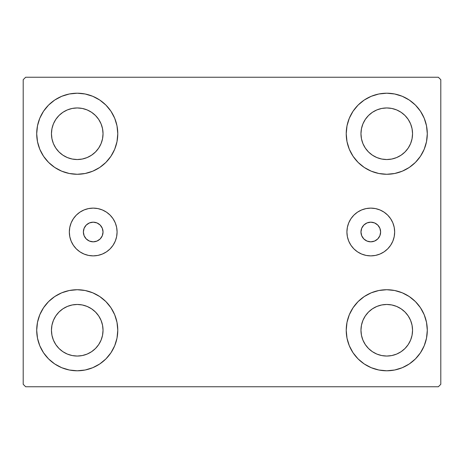 <?xml version="1.0" encoding="UTF-8"?>
<svg xmlns="http://www.w3.org/2000/svg" width="464" height="464" viewBox="0 0 464 464"><rect width="100%" height="100%" fill="white"/><g stroke="black" fill="none" stroke-linecap="round" stroke-linejoin="round"><path stroke-width="0.7" d="M83.381 232A9.825 9.825 0 0 1 93.212 222.175A9.825 9.825 0 0 1 103.037 232L102.289 228.242L100.16 225.052L96.97 222.923L93.212 222.175L89.448 222.923L86.263 225.052L84.129 228.242L83.381 232L84.129 235.758L86.263 238.948L89.448 241.077L93.212 241.825L96.97 241.077L100.16 238.948L102.289 235.758L103.037 232A9.825 9.825 0 0 1 93.212 241.825A9.825 9.825 0 0 1 83.381 232M360.963 232A9.825 9.825 0 0 1 370.788 222.175A9.825 9.825 0 0 1 380.619 232L379.871 235.758L377.737 238.948L374.552 241.077L370.788 241.825L367.03 241.077L363.84 238.948L361.711 235.758L360.963 232L361.711 228.242L363.84 225.052L367.03 222.923L370.788 222.175L374.552 222.923L377.737 225.052L379.871 228.242L380.619 232A9.825 9.825 0 0 1 370.788 241.825A9.825 9.825 0 0 1 360.963 232M346.915 232A23.879 23.879 0 0 1 370.788 208.121A23.879 23.879 0 0 1 394.667 232L394.209 236.657L392.851 241.135L390.642 245.265L387.672 248.884L384.059 251.853L379.929 254.057L375.451 255.42L370.788 255.879L366.131 255.42L361.653 254.057L357.524 251.853L353.904 248.884L350.935 245.265L348.731 241.135L347.374 236.657L346.915 232L347.374 227.343L348.731 222.865L350.935 218.735L353.904 215.116L357.524 212.147L361.653 209.943L366.131 208.58L370.788 208.121L375.451 208.58L379.929 209.943L384.059 212.147L387.672 215.116L390.642 218.735L392.851 222.865L394.209 227.343L394.667 232A23.879 23.879 0 0 1 370.788 255.879A23.879 23.879 0 0 1 346.915 232L347.374 227.343M69.333 232A23.879 23.879 0 0 1 93.212 208.121A23.879 23.879 0 0 1 117.085 232L116.626 236.657L115.269 241.135L113.065 245.265L110.096 248.884L106.476 251.853L102.347 254.057L97.869 255.42L93.212 255.879L88.549 255.42L84.071 254.057L79.941 251.853L76.328 248.884L73.358 245.265L71.149 241.135L69.791 236.657L69.333 232L69.791 227.343L71.149 222.865L73.358 218.735L76.328 215.116L79.941 212.147L84.071 209.943L88.549 208.58L93.212 208.121L97.869 208.58L102.347 209.943L106.476 212.147L110.096 215.116L113.065 218.735L115.269 222.865L116.626 227.343L117.085 232A23.879 23.879 0 0 1 93.212 255.879A23.879 23.879 0 0 1 69.333 232M39.794 345.767L37.491 338.169L36.708 330.258A40.53 40.53 0 0 1 77.244 289.727A40.53 40.53 0 0 1 117.775 330.258L116.998 338.169L114.689 345.767L110.942 352.779L105.902 358.921L99.76 363.962L92.754 367.703L85.15 370.011L77.244 370.788L69.333 370.011L61.729 367.703L54.723 363.962L48.581 358.921L43.541 352.779L39.794 345.767L37.491 338.169L36.708 330.258L37.491 322.352L39.794 314.749L43.541 307.742L48.581 301.6L54.723 296.56L61.729 292.813L69.333 290.505L77.244 289.727L85.15 290.505L92.754 292.813L99.76 296.56L105.902 301.6L110.942 307.742L114.689 314.749L116.998 322.352L117.775 330.258A40.53 40.53 0 0 1 77.244 370.788A40.53 40.53 0 0 1 36.708 330.258L37.491 322.352L39.794 314.749M424.206 118.233L426.509 125.831L427.292 133.742A40.53 40.53 0 0 1 386.756 174.273A40.53 40.53 0 0 1 346.225 133.742A40.53 40.53 0 0 1 386.756 93.212A40.53 40.53 0 0 1 427.292 133.742L426.509 141.648L424.206 149.251L420.459 156.258L415.419 162.4L409.277 167.44L402.271 171.187L394.667 173.495L386.756 174.273L378.85 173.495L371.246 171.187L364.24 167.44L358.098 162.4L353.058 156.258L349.311 149.251L347.002 141.648L346.225 133.742L347.002 125.831L349.311 118.233L353.058 111.221L358.098 105.079L364.24 100.038L371.246 96.297L378.85 93.989L386.756 93.212L394.667 93.989L402.271 96.297L409.277 100.038L415.419 105.079L420.459 111.221L424.206 118.233L426.509 125.831L427.292 133.742L426.509 141.648L424.206 149.251M424.206 314.749L426.509 322.352L427.292 330.258A40.53 40.53 0 0 1 386.756 370.788A40.53 40.53 0 0 1 346.225 330.258A40.53 40.53 0 0 1 386.756 289.727A40.53 40.53 0 0 1 427.292 330.258L426.509 338.169L424.206 345.767L420.459 352.779L415.419 358.921L409.277 363.962L402.271 367.703L394.667 370.011L386.756 370.788L378.85 370.011L371.246 367.703L364.24 363.962L358.098 358.921L353.058 352.779L349.311 345.767L347.002 338.169L346.225 330.258L347.002 322.352L349.311 314.749L353.058 307.742L358.098 301.6L364.24 296.56L371.246 292.813L378.85 290.505L386.756 289.727L394.667 290.505L402.271 292.813L409.277 296.56L415.419 301.6L420.459 307.742L424.206 314.749L426.509 322.352L427.292 330.258L426.509 338.169L424.206 345.767M39.794 149.251L37.491 141.648L36.708 133.742A40.53 40.53 0 0 1 77.244 93.212A40.53 40.53 0 0 1 117.775 133.742L116.998 141.648L114.689 149.251L110.942 156.258L105.902 162.4L99.76 167.44L92.754 171.187L85.15 173.495L77.244 174.273L69.333 173.495L61.729 171.187L54.723 167.44L48.581 162.4L43.541 156.258L39.794 149.251L37.491 141.648L36.708 133.742L37.491 125.831L39.794 118.233L43.541 111.221L48.581 105.079L54.723 100.038L61.729 96.297L69.333 93.989L77.244 93.212L85.15 93.989L92.754 96.297L99.76 100.038L105.902 105.079L110.942 111.221L114.689 118.233L116.998 125.831L117.775 133.742A40.53 40.53 0 0 1 77.244 174.273A40.53 40.53 0 0 1 36.708 133.742L37.491 125.831L39.794 118.233M55.796 148.068L59.003 151.977L55.796 148.068L53.412 143.614L51.945 138.771L51.452 133.742A25.793 25.793 0 0 1 77.244 107.95A25.793 25.793 0 0 1 103.037 133.742A25.793 25.793 0 0 1 77.244 159.535A25.793 25.793 0 0 1 51.452 133.742L51.945 128.708L53.412 123.871L51.945 128.708M365.313 344.59L368.52 348.499L365.313 344.59L362.929 340.129L361.462 335.292L360.963 330.258A25.793 25.793 0 0 1 386.756 304.465A25.793 25.793 0 0 1 412.548 330.258A25.793 25.793 0 0 1 386.756 356.05A25.793 25.793 0 0 1 360.963 330.258L361.462 325.229L362.929 320.386L361.462 325.229M365.313 148.068L368.52 151.977L365.313 148.068L362.929 143.614L361.462 138.771L360.963 133.742A25.793 25.793 0 0 1 386.756 107.95A25.793 25.793 0 0 1 412.548 133.742A25.793 25.793 0 0 1 386.756 159.535A25.793 25.793 0 0 1 360.963 133.742L361.462 128.708L362.929 123.871L361.462 128.708M55.796 344.59L59.003 348.499L55.796 344.59L53.412 340.129L51.945 335.292L51.452 330.258A25.793 25.793 0 0 1 77.244 304.465A25.793 25.793 0 0 1 103.037 330.258A25.793 25.793 0 0 1 77.244 356.05A25.793 25.793 0 0 1 51.452 330.258L51.945 325.229L53.412 320.386L51.945 325.229M438.341 77.244L25.659 77.244L23.2 79.698L23.2 384.302L25.659 386.756L438.341 386.756L440.8 384.302L440.8 79.698L438.341 77.244L25.659 77.244L23.2 79.698L23.2 384.302L25.659 386.756L438.341 386.756L440.8 384.302L440.8 79.698L438.341 77.244M59.003 151.977L62.913 155.185L59.003 151.977M67.373 157.569L72.21 159.036L67.373 157.569L62.913 155.185M91.57 155.185L95.48 151.977L98.687 148.068L95.48 151.977L91.57 155.185L87.11 157.569L82.273 159.036L77.244 159.535L72.21 159.036M101.071 143.614L102.538 138.771L101.071 143.614L98.687 148.068M98.687 119.41L95.48 115.501L91.57 112.294L95.48 115.501L98.687 119.41L101.071 123.871L102.538 128.708L103.037 133.742L102.538 138.771M87.11 109.91L82.273 108.443L87.11 109.91L91.57 112.294M62.913 112.294L59.003 115.501L55.796 119.41L59.003 115.501L62.913 112.294L67.373 109.91L72.21 108.443L77.244 107.95L82.273 108.443M368.52 348.499L372.43 351.706L368.52 348.499M376.89 354.09L381.727 355.557L376.89 354.09L372.43 351.706M401.087 351.706L404.997 348.499L408.204 344.59L404.997 348.499L401.087 351.706L396.627 354.09L391.79 355.557L386.756 356.05L381.727 355.557M410.588 340.129L412.055 335.292L410.588 340.129L408.204 344.59M408.204 315.932L404.997 312.023L401.087 308.815L404.997 312.023L408.204 315.932L410.588 320.386L412.055 325.229L412.548 330.258L412.055 335.292M396.627 306.431L391.79 304.964L396.627 306.431L401.087 308.815M372.43 308.815L368.52 312.023L365.313 315.932L368.52 312.023L372.43 308.815L376.89 306.431L381.727 304.964L386.756 304.465L391.79 304.964M368.52 151.977L372.43 155.185L368.52 151.977M376.89 157.569L381.727 159.036L376.89 157.569L372.43 155.185M401.087 155.185L404.997 151.977L408.204 148.068L404.997 151.977L401.087 155.185L396.627 157.569L391.79 159.036L386.756 159.535L381.727 159.036M410.588 143.614L412.055 138.771L410.588 143.614L408.204 148.068M408.204 119.41L404.997 115.501L401.087 112.294L404.997 115.501L408.204 119.41L410.588 123.871L412.055 128.708L412.548 133.742L412.055 138.771M396.627 109.91L391.79 108.443L386.756 107.95L391.79 108.443L396.627 109.91L401.087 112.294M372.43 112.294L368.52 115.501L365.313 119.41L368.52 115.501L372.43 112.294L376.89 109.91L381.727 108.443L386.756 107.95M59.003 348.499L62.913 351.706L59.003 348.499M67.373 354.09L72.21 355.557L67.373 354.09L62.913 351.706M91.57 351.706L95.48 348.499L98.687 344.59L95.48 348.499L91.57 351.706L87.11 354.09L82.273 355.557L77.244 356.05L72.21 355.557M101.071 340.129L102.538 335.292L101.071 340.129L98.687 344.59M98.687 315.932L95.48 312.023L91.57 308.815L95.48 312.023L98.687 315.932L101.071 320.386L102.538 325.229L103.037 330.258L102.538 335.292M87.11 306.431L82.273 304.964L87.11 306.431L91.57 308.815M62.913 308.815L59.003 312.023L55.796 315.932L59.003 312.023L62.913 308.815L67.373 306.431L72.21 304.964L77.244 304.465L82.273 304.964M53.412 123.871L55.796 119.41M362.929 320.386L365.313 315.932M362.929 123.871L365.313 119.41M53.412 320.386L55.796 315.932M69.791 227.343L70.023 226.299M88.549 208.58L93.212 208.121M116.626 227.343L117.085 232M394.209 227.343L393.977 226.299M375.451 208.58L370.788 208.121"/></g></svg>

